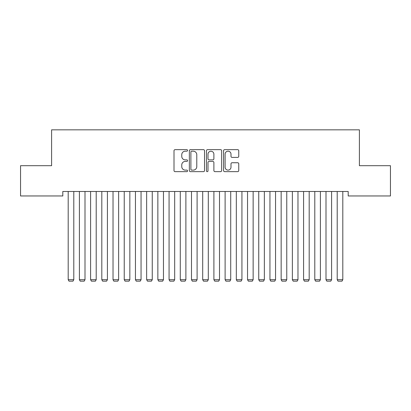 <?xml version="1.0" encoding="UTF-8"?>
<svg xmlns="http://www.w3.org/2000/svg" width="411" height="411" viewBox="0 0 411 411"><rect width="100%" height="100%" fill="white"/><g stroke="black" fill="none" stroke-linecap="round" stroke-linejoin="round"><path stroke-width="0.62" d="M187.565 150.421A0.771 0.771 0 0 0 186.794 149.65L175.107 149.65A1.099 1.099 0 0 0 174.007 150.75L174.007 170.555A1.099 1.099 0 0 0 175.107 171.654L186.794 171.654A0.771 0.771 0 0 0 187.565 170.884A0.771 0.771 0 0 0 186.794 170.113L185.284 170.113A3.519 3.519 0 0 1 181.76 166.594L181.76 164.945A3.519 3.519 0 0 1 185.284 161.42L186.794 161.42A0.771 0.771 0 0 0 187.565 160.655A0.771 0.771 0 0 0 186.794 159.884L185.284 159.884A3.519 3.519 0 0 1 181.76 156.36L181.76 154.711A3.519 3.519 0 0 1 185.284 151.191L186.794 151.191A0.771 0.771 0 0 0 187.565 150.421M237.656 157.408A1.099 1.099 0 0 0 238.755 156.308L238.755 150.75A1.099 1.099 0 0 0 237.656 149.65L224.673 149.65A1.099 1.099 0 0 0 223.574 150.75L223.574 170.555A1.099 1.099 0 0 0 224.673 171.654L237.656 171.654A1.099 1.099 0 0 0 238.755 170.555L238.755 163.845A1.099 1.099 0 0 0 237.656 162.741L232.097 162.741A1.099 1.099 0 0 0 230.997 163.845L230.997 167.169A2.944 2.944 0 0 1 228.054 170.113A2.944 2.944 0 0 1 225.11 167.169L225.11 154.135A2.944 2.944 0 0 1 228.054 151.191A2.944 2.944 0 0 1 230.997 154.135L230.997 156.308A1.099 1.099 0 0 0 232.097 157.408L237.656 157.408M348.194 191.48L62.806 191.48L62.806 195.96L20.55 195.96L20.55 165.695L51.601 165.695L51.601 129.83L359.399 129.83L359.399 165.695L390.45 165.695L390.45 195.96L348.194 195.96L348.194 191.48M204.539 150.75A1.099 1.099 0 0 0 203.435 149.65L190.452 149.65A1.099 1.099 0 0 0 189.353 150.75L189.353 170.555A1.099 1.099 0 0 0 190.452 171.654L203.435 171.654A1.099 1.099 0 0 0 204.539 170.555L204.539 150.75M207.565 149.65L220.548 149.65A1.099 1.099 0 0 1 221.647 150.75L221.647 170.555A1.099 1.099 0 0 1 220.548 171.654L214.989 171.654A1.099 1.099 0 0 1 213.89 170.555L213.89 162.525A1.099 1.099 0 0 0 212.79 161.42L209.101 161.42A1.099 1.099 0 0 0 208.002 162.525L208.002 170.884A0.771 0.771 0 0 1 207.231 171.654A0.771 0.771 0 0 1 206.461 170.884L206.461 150.75A1.099 1.099 0 0 1 207.565 149.65M191.665 151.191A0.771 0.771 0 0 0 190.894 151.962L190.894 169.342A0.771 0.771 0 0 0 191.665 170.113L193.257 170.113A3.519 3.519 0 0 0 196.782 166.594L196.782 154.711A3.519 3.519 0 0 0 193.257 151.191L191.665 151.191M213.89 154.187A2.944 2.944 0 0 0 210.946 151.243A2.944 2.944 0 0 0 208.002 154.187L208.002 158.78A1.099 1.099 0 0 0 209.101 159.884L212.79 159.884A1.099 1.099 0 0 0 213.89 158.78L213.89 154.187M73.795 191.48L73.795 279.716L68.19 279.716L68.19 191.48M73.795 279.716L72.953 281.17L69.027 281.17L68.19 279.716M85 191.48L85 279.716L79.4 279.716L79.4 191.48M85 279.716L84.163 281.17L80.237 281.17L79.4 279.716M96.21 191.48L96.21 279.716L90.605 279.716L90.605 191.48M96.21 279.716L95.373 281.17L91.448 281.17L90.605 279.716M107.42 191.48L107.42 279.716L101.815 279.716L101.815 191.48M107.42 279.716L106.577 281.17L102.658 281.17L101.815 279.716M118.63 191.48L118.63 279.716L113.025 279.716L113.025 191.48M118.63 279.716L117.787 281.17L113.868 281.17L113.025 279.716M129.84 191.48L129.84 279.716L124.235 279.716L124.235 191.48M129.84 279.716L128.997 281.17L125.072 281.17L124.235 279.716M141.05 191.48L141.05 279.716L135.445 279.716L135.445 191.48M141.05 279.716L140.208 281.17L136.282 281.17L135.445 279.716M152.255 191.48L152.255 279.716L146.65 279.716L146.65 191.48M152.255 279.716L151.418 281.17L147.492 281.17L146.65 279.716M163.465 191.48L163.465 279.716L157.86 279.716L157.86 191.48M163.465 279.716L162.628 281.17L158.703 281.17L157.86 279.716M174.675 191.48L174.675 279.716L169.07 279.716L169.07 191.48M174.675 279.716L173.832 281.17L169.913 281.17L169.07 279.716M185.885 191.48L185.885 279.716L180.28 279.716L180.28 191.48M185.885 279.716L185.042 281.17L181.123 281.17L180.28 279.716M197.095 191.48L197.095 279.716L191.49 279.716L191.49 191.48M197.095 279.716L196.253 281.17L192.327 281.17L191.49 279.716M208.3 191.48L208.3 279.716L202.7 279.716L202.7 191.48M208.3 279.716L207.463 281.17L203.537 281.17L202.7 279.716M219.51 191.48L219.51 279.716L213.905 279.716L213.905 191.48M219.51 279.716L218.673 281.17L214.748 281.17L213.905 279.716M230.72 191.48L230.72 279.716L225.115 279.716L225.115 191.48M230.72 279.716L229.877 281.17L225.958 281.17L225.115 279.716M241.93 191.48L241.93 279.716L236.325 279.716L236.325 191.48M241.93 279.716L241.087 281.17L237.168 281.17L236.325 279.716M253.14 191.48L253.14 279.716L247.535 279.716L247.535 191.48M253.14 279.716L252.297 281.17L248.372 281.17L247.535 279.716M264.35 191.48L264.35 279.716L258.745 279.716L258.745 191.48M264.35 279.716L263.508 281.17L259.582 281.17L258.745 279.716M275.555 191.48L275.555 279.716L269.95 279.716L269.95 191.48M275.555 279.716L274.718 281.17L270.792 281.17L269.95 279.716M286.765 191.48L286.765 279.716L281.16 279.716L281.16 191.48M286.765 279.716L285.928 281.17L282.003 281.17L281.16 279.716M297.975 191.48L297.975 279.716L292.37 279.716L292.37 191.48M297.975 279.716L297.132 281.17L293.213 281.17L292.37 279.716M309.185 191.48L309.185 279.716L303.58 279.716L303.58 191.48M309.185 279.716L308.342 281.17L304.423 281.17L303.58 279.716M320.395 191.48L320.395 279.716L314.79 279.716L314.79 191.48M320.395 279.716L319.553 281.17L315.627 281.17L314.79 279.716M331.6 191.48L331.6 279.716L326 279.716L326 191.48M331.6 279.716L330.763 281.17L326.837 281.17L326 279.716M342.81 191.48L342.81 279.716L337.205 279.716L337.205 191.48M342.81 279.716L341.973 281.17L338.048 281.17L337.205 279.716"/></g></svg>
